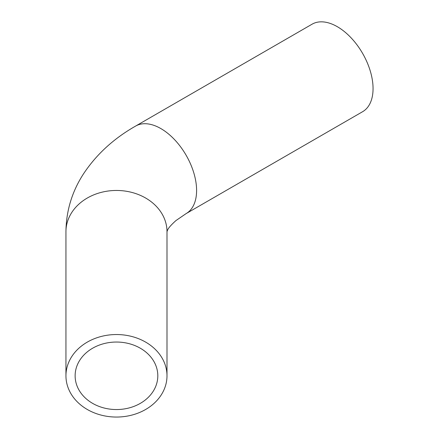 <?xml version="1.0" encoding="UTF-8"?>
<svg xmlns="http://www.w3.org/2000/svg" width="439" height="439" viewBox="0 0 439 439"><rect width="100%" height="100%" fill="white"/><g stroke="black" fill="none" stroke-linecap="round" stroke-linejoin="round"><path stroke-width="0.66" d="M157.81 375.795A41.337 33.754 0 0 1 116.472 409.549A41.337 33.754 0 0 1 75.129 375.795A41.337 33.754 0 0 1 116.472 342.041A41.337 33.754 0 0 1 157.81 375.795M65.943 375.795A50.523 41.255 180 0 0 116.472 417.05A50.523 41.255 180 0 0 166.996 375.795A50.523 41.255 180 0 0 116.472 334.54A50.523 41.255 180 0 0 65.943 375.795L65.943 231.715C66.185 210.95 71.969 191.766 83.295 174.173C96.19 154.599 113.63 138.57 135.602 126.081A50.523 29.172 -120 0 1 174.541 139.618A50.523 29.172 -120 0 1 196.595 190.466A50.523 29.172 -120 0 1 186.131 213.595L175.935 220.581C166.935 228.686 167.775 230.338 167.358 230.579L166.996 231.715A50.523 41.255 180 0 0 116.472 190.46A50.523 41.255 180 0 0 65.943 231.715M186.131 213.595L362.592 111.715A50.523 29.172 -120 0 0 362.592 53.371A50.523 29.172 -120 0 0 312.063 24.2L135.602 126.081M166.996 231.715L166.996 375.795"/></g></svg>
